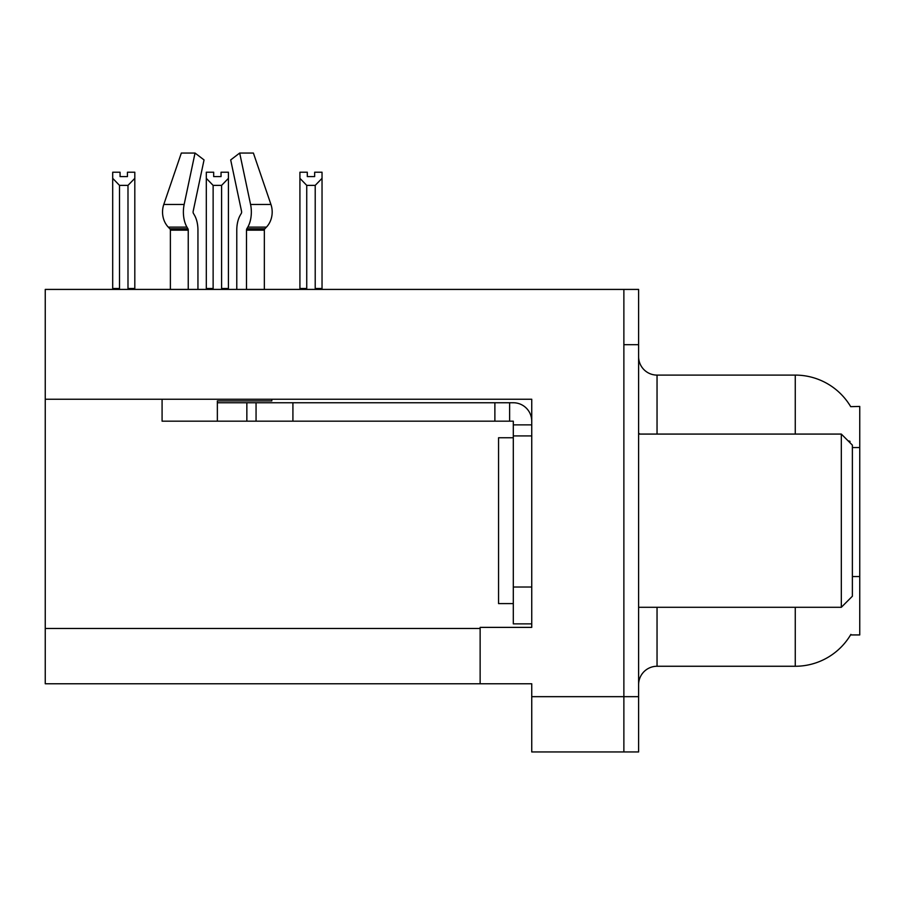 <?xml version="1.0" encoding="UTF-8"?>
<svg xmlns="http://www.w3.org/2000/svg" width="905" height="905" viewBox="0 0 905 905"><rect width="100%" height="100%" fill="white"/><g stroke="black" fill="none" stroke-linecap="round" stroke-linejoin="round"><path stroke-width="1.36" d="M45.25 399.241L531.744 399.241L531.744 587.017L513.305 587.017L513.305 623.873L531.744 623.873L531.744 587.017L531.744 627.38L480.136 627.38L480.136 683.761L45.25 683.761L45.25 289.419L623.873 289.419L623.873 751.953L531.744 751.953L531.744 696.669L623.873 696.669L623.873 751.953L638.613 751.953L638.613 696.669L623.873 696.669L623.873 344.703L638.613 344.703L638.613 696.669M480.136 683.761L531.744 683.761L531.744 696.669M850.7 406.662A64.493 64.493 0 0 0 795.257 375.1A64.493 64.493 0 0 1 850.7 406.662L859.75 406.435L859.75 634.937L850.564 634.937L850.892 634.382A64.493 64.493 0 0 1 795.257 666.261L657.041 666.261A18.428 18.428 0 0 0 638.613 684.689M795.257 434.072L795.257 375.1A64.493 64.493 0 0 1 850.564 406.435A64.493 64.493 0 0 0 795.257 375.1L657.041 375.1A18.428 18.428 0 0 1 638.613 356.672A18.428 18.428 0 0 0 657.041 375.1L657.041 434.072M849.874 442.624L849.976 441.289A64.493 11.199 180 0 0 848.03 440.78M623.873 289.419L638.613 289.419L638.613 344.703M314.657 176.588L307.293 176.588L314.657 176.588L314.657 172.222L322.033 172.222L322.033 178.342L315.212 185.378L306.738 185.378L306.738 288.491L305.833 289.419M316.117 289.419L315.212 288.491L315.212 185.378M315.212 288.491L322.033 288.491L322.033 289.419L322.033 178.342M306.738 185.378L299.917 178.342L299.917 172.222L307.293 172.222L307.293 176.588M306.738 288.491L299.917 288.491L299.917 289.419L299.917 178.342M222.506 289.419L221.601 288.491L221.601 185.378L213.128 185.378L213.128 288.491L212.222 289.419M213.682 176.588L221.046 176.588L213.682 176.588L213.682 172.222L206.306 172.222L206.306 289.419M221.046 176.588L221.046 172.222L228.422 172.222L228.422 288.491L221.601 288.491M228.422 178.342L221.601 185.378M213.128 185.378L206.306 178.342M213.128 288.491L206.306 288.491M228.422 288.491L228.422 289.419M127.435 176.588L120.071 176.588L127.435 176.588L127.435 172.222L134.811 172.222L134.811 178.342L127.99 185.378L119.517 185.378L119.517 288.491L112.695 288.491L112.695 289.419M119.517 185.378L112.695 178.342L112.695 172.222L120.071 172.222L120.071 176.588M119.517 288.491L118.612 289.419M112.695 178.342L112.695 288.491M134.811 178.342L134.811 288.491L127.99 288.491L127.99 185.378M128.895 289.419L127.99 288.491M134.811 288.491L134.811 289.419M193.421 213.388A1.844 0.973 -90 0 1 193.161 211.329A1.844 0.973 -90 0 0 193.421 213.388L194.405 215.062A20.272 10.679 90 0 1 197.946 230.153L197.946 289.419M264.351 289.419L264.351 230.153A1.844 1.561 -90 0 1 264.871 228.784A1.844 1.561 -90 0 0 264.351 230.153A1.844 1.561 -90 0 1 264.871 228.784L266.455 227.11A20.272 17.229 90 0 0 270.946 204.462L253.389 153.047L270.946 204.462L253.389 153.047L239.689 153.047L230.685 159.925L241.556 211.329A1.844 0.973 90 0 1 241.307 213.388L240.323 215.062A20.272 10.679 -90 0 0 236.782 230.153L236.782 289.419M513.305 437.76L498.565 437.76L498.565 603.601L513.305 603.601M841.322 607.289L852.374 596.237L852.374 445.124L841.322 434.072L841.322 607.289L638.613 607.289M638.613 434.072L841.322 434.072M271.805 399.241L271.805 400.904L217.358 400.904L217.358 402.748L256.058 402.748L256.058 421.176L162.086 421.176L162.086 399.241M246.488 289.419L246.488 230.153A1.844 0.973 90 0 1 246.805 228.784L247.789 227.11A20.272 10.679 -90 0 0 250.572 204.462L239.689 153.047M193.161 211.329L204.044 159.925L195.039 153.047L184.156 204.462A20.272 10.679 90 0 0 186.939 227.11L187.923 228.784A1.844 0.973 -90 0 1 188.24 230.153L188.24 289.419M170.378 289.419L170.378 230.153A1.844 1.561 90 0 0 169.857 228.784L168.262 227.11A20.272 17.229 -90 0 1 163.782 204.462L181.339 153.047L195.039 153.047M241.307 213.388A1.844 0.973 90 0 0 241.556 211.329M256.058 402.748L513.305 402.748A18.428 18.428 0 0 1 531.733 421.187M256.058 421.176L513.305 421.176L513.305 424.864L531.744 424.864M513.305 623.873L531.744 623.873M509.617 421.176L509.617 402.748M531.744 435.916L513.305 435.916L513.305 424.864M513.305 587.017L513.305 435.916M494.877 421.176L494.877 402.748M45.25 628.489L480.136 628.489M859.75 447.545L852.374 447.545M859.75 576.542L852.374 576.542M657.041 607.289L657.041 666.261M795.257 666.261L795.257 607.289M640.107 434.072A18.428 3.201 0 0 1 638.613 432.816M217.358 421.176L217.358 402.748M264.351 230.153L246.488 230.153M188.24 230.153L170.378 230.153M184.156 204.462L163.782 204.462M270.946 204.462L250.572 204.462M186.939 227.11L168.262 227.11M266.455 227.11L247.789 227.11M187.923 228.784L169.857 228.784M264.871 228.784L246.805 228.784M292.915 421.176L292.915 402.748M246.85 421.176L246.85 402.748"/></g></svg>
